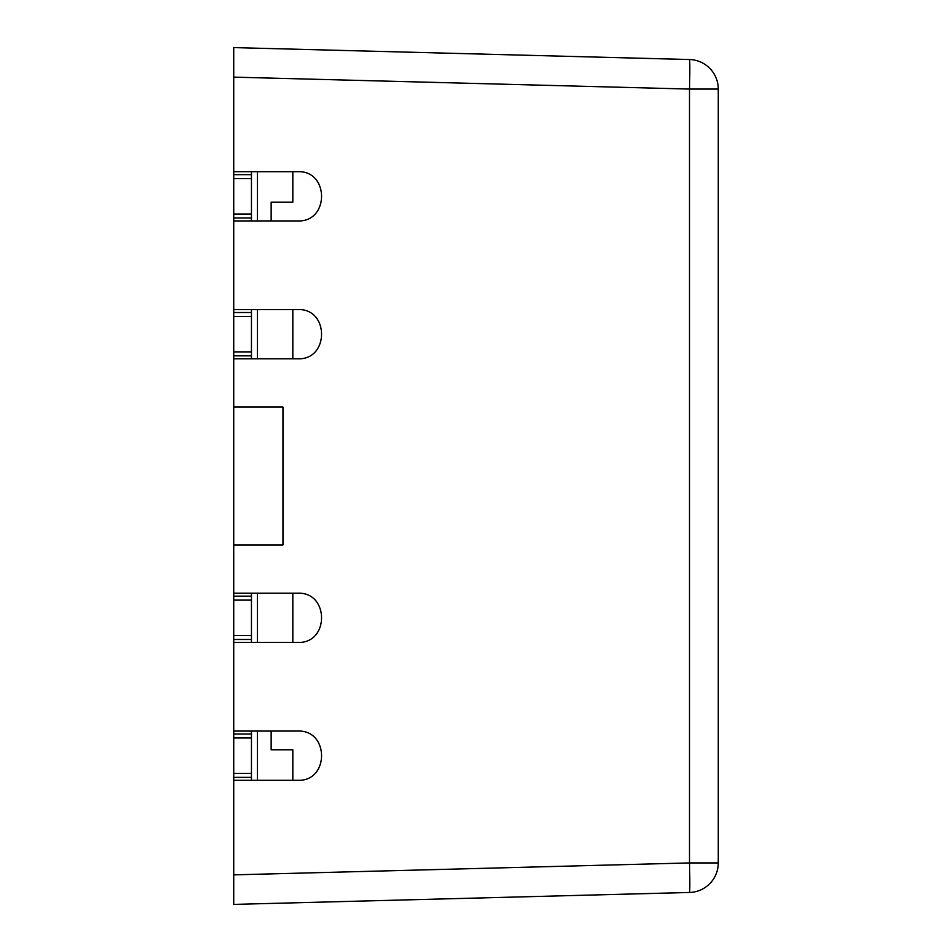 <?xml version="1.0" encoding="UTF-8"?>
<svg xmlns="http://www.w3.org/2000/svg" width="952" height="952" viewBox="0 0 952 952"><rect width="100%" height="100%" fill="white"/><g stroke="black" fill="none" stroke-linecap="round" stroke-linejoin="round"><path stroke-width="1.43" d="M233.728 77.136L233.728 47.6L689.498 59.536A29.548 29.548 0 0 1 718.272 89.071A29.548 29.548 0 0 0 689.498 59.536A29.548 0.773 91.5 0 1 689.498 89.071L689.498 862.928L718.272 862.928A29.548 29.548 0 0 1 689.498 892.464A29.548 29.548 0 0 0 718.272 862.928L718.272 89.071L689.498 89.071L233.728 77.136L233.728 171.693L297.75 171.693C329.487 170.337 329.487 222.28 297.75 220.935L233.728 220.935L233.728 309.567L297.75 309.567C329.487 308.21 329.487 360.153 297.75 358.809L233.728 358.809L233.728 593.191L297.75 593.191C329.487 591.846 329.487 643.79 297.75 642.433L233.728 642.433L233.728 731.065L297.75 731.065C329.487 729.72 329.487 781.663 297.75 780.307L233.728 780.307L233.728 904.4L689.498 892.464L233.728 904.4M233.728 544.937L282.97 544.937L282.97 407.063L233.728 407.063M689.498 59.536L233.728 47.6M233.728 780.307L233.728 731.065M233.728 220.935L233.728 171.693M233.728 358.809L233.728 309.567M233.728 642.433L233.728 593.191M233.728 777.356L251.459 777.356L251.459 780.307M233.728 773.393L251.459 773.393L251.459 777.356M251.459 773.393L251.459 731.065M251.459 593.191L251.459 642.433M233.728 351.883L251.459 351.883L251.459 358.809M251.459 351.883L251.459 309.567M251.459 171.693L251.459 220.935M233.728 734.028L251.459 734.028M233.728 639.482L251.459 639.482M233.728 596.154L251.459 596.154M257.373 309.567L257.373 358.809M271.153 731.065L271.153 749.783L292.823 749.783L292.823 780.307M292.823 309.567L292.823 358.809M292.823 593.191L292.823 642.433M292.823 171.693L292.823 202.217L271.153 202.217L271.153 220.935M257.373 171.693L257.373 220.935M257.373 731.065L257.373 780.307M257.373 593.191L257.373 642.433M233.728 312.518L251.459 312.518M233.728 355.846L251.459 355.846M233.728 174.644L251.459 174.644M233.728 217.972L251.459 217.972M689.498 892.464A29.548 0.773 88.5 0 0 689.498 862.928L233.728 874.864M233.728 737.943L251.459 737.943M233.728 635.567L251.459 635.567M233.728 600.117L251.459 600.117M233.728 316.433L251.459 316.433M233.728 178.607L251.459 178.607M233.728 214.057L251.459 214.057"/></g></svg>
